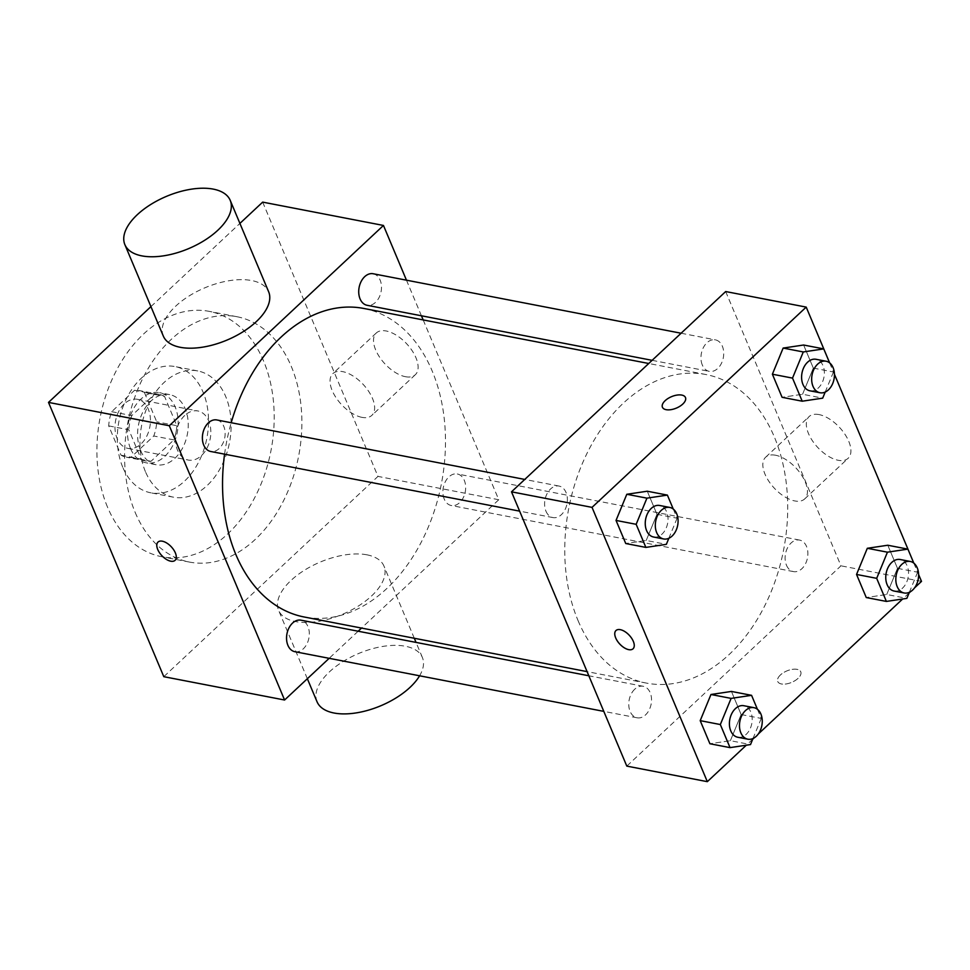 <?xml version="1.0" encoding="UTF-8"?>
<svg xmlns="http://www.w3.org/2000/svg" width="970" height="970" viewBox="0 0 970 970"><rect width="100%" height="100%" fill="white"/><g stroke="black" fill="none" stroke-linecap="round" stroke-linejoin="round"><path stroke-width="0.73" stroke-dasharray="4.85 3.64" d="M184.7 415.512A25.002 17.411 100.9 0 0 175.485 441.605A25.002 17.411 100.9 0 0 188.362 460.059A25.002 17.411 100.9 0 0 210.199 438.816A25.002 17.411 100.9 0 0 197.844 410.965A25.002 17.411 100.9 0 0 184.7 415.512M124.305 403.847A25.002 17.411 100.9 0 0 115.09 429.94A25.002 17.411 100.9 0 0 127.979 448.395A25.002 17.411 100.9 0 0 149.804 427.152A25.002 17.411 100.9 0 0 137.449 399.3A25.002 17.411 100.9 0 0 124.305 403.847M144.397 392.498L156.728 421.817A33.938 23.632 100.9 0 1 153.769 436.003L130.877 457.416A33.938 23.632 100.9 0 1 126.282 457.173A33.938 23.632 100.9 0 1 121.032 455.197L108.701 425.878A33.938 23.632 100.9 0 1 111.659 411.692L134.551 390.292A33.938 23.632 100.9 0 1 139.147 390.522A33.938 23.632 100.9 0 1 144.397 392.498L164.536 396.39L176.855 425.709L156.728 421.817M121.032 455.197L141.159 459.089L128.84 429.771L108.701 425.878M111.659 411.692L131.787 415.584L154.679 394.172L134.551 390.292M131.787 415.584A33.938 23.632 100.9 0 0 128.84 429.771M141.159 459.089A33.938 23.632 100.9 0 0 146.409 461.065A33.938 23.632 100.9 0 0 151.005 461.296L130.877 457.416M176.855 425.709A33.938 23.632 100.9 0 1 173.897 439.895L151.005 461.296M164.536 396.39A33.938 23.632 100.9 0 0 159.286 394.414A33.938 23.632 100.9 0 0 154.679 394.172M130.538 448.601A35.708 24.868 -79.1 0 1 133.048 409.643A35.708 24.868 -79.1 0 1 159.613 392.68A35.708 24.868 -79.1 0 1 177.255 432.45A35.708 24.868 -79.1 0 1 146.07 462.799A35.708 24.868 -79.1 0 1 130.538 448.601M140.601 450.541A35.708 24.868 100.9 0 0 156.134 464.739A35.708 24.868 100.9 0 0 187.331 434.402A35.708 24.868 100.9 0 0 169.677 394.62A35.708 24.868 100.9 0 0 150.896 401.107A35.708 24.868 100.9 0 0 140.601 450.541M173.897 439.895L153.769 436.003M122.753 467.237A64.275 44.765 -79.1 0 1 127.264 397.106A64.275 44.765 -79.1 0 1 175.097 366.575A64.275 44.765 -79.1 0 1 206.865 438.173A64.275 44.765 -79.1 0 1 150.726 492.796A64.275 44.765 -79.1 0 1 122.753 467.237M145.403 471.602A64.275 44.765 -79.1 0 1 149.913 401.483A64.275 44.765 -79.1 0 1 197.747 370.94A64.275 44.765 -79.1 0 1 229.502 442.538A64.275 44.765 -79.1 0 1 173.363 497.161A64.275 44.765 -79.1 0 1 145.403 471.602M107.488 507.055A124.96 87.009 -79.1 0 1 116.267 370.734A124.96 87.009 -79.1 0 1 209.253 311.37A124.96 87.009 -79.1 0 1 270.994 450.553A124.96 87.009 -79.1 0 1 161.857 556.744A124.96 87.009 -79.1 0 1 107.488 507.055M135.169 512.403A124.96 87.009 100.9 0 0 189.538 562.091A124.96 87.009 100.9 0 0 298.675 455.9A124.96 87.009 100.9 0 0 236.935 316.717A124.96 87.009 100.9 0 0 171.205 339.427A124.96 87.009 100.9 0 0 135.169 512.403M150.932 306.617L239.905 223.415M262.676 202.124L377.973 476.403L163.797 676.684M373.159 273.746A16.053 11.179 -79.1 0 1 381.089 291.63A16.053 11.179 -79.1 0 1 367.072 305.283M216.807 419.949A16.053 11.179 -79.1 0 1 224.737 437.834A16.053 11.179 -79.1 0 1 210.72 451.486M294.88 651.707A16.053 11.179 100.9 0 0 308.909 638.066A16.053 11.179 100.9 0 0 300.979 620.182M423.175 319.918L498.762 499.732L361.519 628.063M358.148 631.227L329.157 658.327M406.466 280.185L421.429 315.783M444.248 499.126A16.053 11.179 -79.1 0 1 445.375 481.605A16.053 11.179 -79.1 0 1 457.319 473.978A16.053 11.179 -79.1 0 1 465.26 491.863A16.053 11.179 -79.1 0 1 451.232 505.503A16.053 11.179 -79.1 0 1 444.248 499.126M224.579 454.154A157.128 109.416 -79.1 0 1 231.2 422.738M363.811 308.46A157.128 109.416 -79.1 0 1 441.447 483.484A157.128 109.416 -79.1 0 1 304.228 617.005M163.312 336.069A57.133 28.385 157.2 0 1 204.985 287.763A57.133 28.385 157.2 0 1 268.654 291.788M405.424 376.7A28.566 14.805 -133.1 0 0 415.33 374.711A28.566 14.805 -133.1 0 0 406.624 343.732A28.566 14.805 -133.1 0 0 376.299 332.977A28.566 14.805 -133.1 0 0 379.573 357.105A28.566 14.805 -133.1 0 0 405.424 376.7M498.762 499.732L377.973 476.403M366.975 554.828A57.133 28.385 -22.8 0 0 304.277 570.336A57.133 28.385 -22.8 0 0 278.608 610.348A57.133 28.385 -22.8 0 0 342.277 614.374A57.133 28.385 -22.8 0 0 383.95 566.068A57.133 28.385 -22.8 0 0 366.975 554.828M361.943 417.355A28.566 14.805 46.9 0 1 336.093 397.761A28.566 14.805 46.9 0 1 332.819 373.632A28.566 14.805 46.9 0 1 363.144 384.387A28.566 14.805 46.9 0 1 371.849 415.366A28.566 14.805 46.9 0 1 361.943 417.355M175.073 560.333L175.085 560.333A12.501 6.475 -133.1 0 0 175.352 552.9A12.501 6.475 -133.1 0 0 166.84 543.091A12.501 6.475 -133.1 0 0 158.013 542.072L158.013 542.072M317.044 701.771A57.133 28.385 157.2 0 1 342.713 661.758A57.133 28.385 157.2 0 1 405.411 646.25A57.133 28.385 157.2 0 1 422.387 657.49A57.133 28.385 157.2 0 1 419.598 675.799M578.071 620.618A157.128 109.416 100.9 0 0 646.444 683.098A157.128 109.416 100.9 0 0 783.675 549.578A157.128 109.416 100.9 0 0 706.039 374.553A157.128 109.416 100.9 0 0 623.395 403.108A157.128 109.416 100.9 0 0 578.071 620.618M702.304 364.987A16.053 11.179 -79.1 0 1 703.432 347.478A16.053 11.179 -79.1 0 1 715.375 339.852A16.053 11.179 -79.1 0 1 723.656 351.698A16.053 11.179 -79.1 0 1 717.727 368.454A16.053 11.179 -79.1 0 1 709.288 371.377A16.053 11.179 -79.1 0 1 702.304 364.987M634.756 689.197A16.053 11.179 100.9 0 0 628.827 705.954A16.053 11.179 100.9 0 0 637.108 717.8A16.053 11.179 100.9 0 0 651.125 704.159A16.053 11.179 100.9 0 0 643.195 686.275A16.053 11.179 100.9 0 0 634.756 689.197M545.952 511.19A16.053 11.179 100.9 0 0 552.936 517.58A16.053 11.179 100.9 0 0 566.965 503.939A16.053 11.179 100.9 0 0 559.023 486.055A16.053 11.179 100.9 0 0 550.584 488.965A16.053 11.179 100.9 0 0 545.952 511.19M786.464 565.219A16.053 11.179 100.9 0 0 793.46 571.597A16.053 11.179 100.9 0 0 807.476 557.956A16.053 11.179 100.9 0 0 799.547 540.072A16.053 11.179 100.9 0 0 791.096 542.994A16.053 11.179 100.9 0 0 786.464 565.219M725.681 291.546L840.978 565.825L626.802 766.106M913.788 563.097L917.62 572.215L897.492 568.335L887.78 545.237L897.492 568.335L886.726 594.489L866.259 597.544L886.726 594.489L906.865 598.369M673.277 509.08L677.109 518.198L656.981 514.306L647.269 491.22L656.981 514.306L646.214 540.46L625.747 543.515L646.214 540.46L666.341 544.352M914.564 587.868L910.442 591.712M909.072 593.009L902.658 598.999M758.213 734.072L754.102 737.915M752.72 739.213L746.306 745.202M829.665 362.901L834.43 374.262M913.825 563.133L918.602 574.482M757.437 709.3L761.268 718.43L741.141 714.538L731.441 691.44L741.141 714.538L730.386 740.692L709.907 743.747L730.386 740.692L750.513 744.572M829.617 362.877L833.46 371.995L813.321 368.103L803.621 345.017L813.321 368.103L802.566 394.257L782.087 397.312L802.566 394.257L822.693 398.149M921.5 581.382L840.978 565.825M819.019 414.578A28.566 14.805 -133.1 0 0 809.113 416.566A28.566 14.805 -133.1 0 0 817.819 447.546A28.566 14.805 -133.1 0 0 848.132 458.301A28.566 14.805 -133.1 0 0 844.87 434.172A28.566 14.805 -133.1 0 0 819.019 414.578M780.438 674.962A12.501 6.208 -22.8 0 0 777.722 681.498A12.501 6.208 -22.8 0 0 791.653 682.383A12.501 6.208 -22.8 0 0 800.771 671.822A12.501 6.208 -22.8 0 0 792.272 669.373A12.501 6.208 -22.8 0 0 780.438 674.962A12.501 6.208 -22.8 0 0 777.722 681.498A12.501 6.208 -22.8 0 0 791.653 682.371A12.501 6.208 -22.8 0 0 800.771 671.81A12.501 6.208 -22.8 0 0 792.272 669.361A12.501 6.208 -22.8 0 0 780.438 674.95M685.475 397.542L685.475 397.542A12.501 6.208 157.2 0 1 682.759 404.09A12.501 6.208 157.2 0 1 670.937 409.679A12.501 6.208 157.2 0 1 662.437 407.23A12.501 6.208 157.2 0 1 662.425 407.23L662.425 407.218M775.539 455.233A28.566 14.805 -133.1 0 0 765.633 457.222A28.566 14.805 -133.1 0 0 774.339 488.201A28.566 14.805 -133.1 0 0 804.651 498.956A28.566 14.805 -133.1 0 0 801.39 474.827A28.566 14.805 -133.1 0 0 775.539 455.233M615.986 630.524L615.974 630.524A12.501 6.475 46.9 0 1 615.986 630.524A12.501 6.475 46.9 0 1 620.315 629.651A12.501 6.475 46.9 0 1 631.628 638.224A12.501 6.475 46.9 0 1 633.058 648.784A12.501 6.475 46.9 0 1 633.046 648.784L633.046 648.784M833.46 371.995L825.191 392.062M809.938 390.813A16.053 11.179 100.9 0 0 823.966 377.172A16.053 11.179 100.9 0 0 816.025 359.288M813.321 368.103L802.566 394.257M917.62 572.215L909.363 592.282M894.11 591.045A16.053 11.179 100.9 0 0 908.126 577.392A16.053 11.179 100.9 0 0 900.196 559.508M897.492 568.335L886.726 594.489M677.109 518.198L668.851 538.265M653.586 537.016A16.053 11.179 100.9 0 0 667.615 523.376A16.053 11.179 100.9 0 0 659.685 505.491M656.981 514.306L646.214 540.46M761.268 718.43L753.011 738.485M737.758 737.248A16.053 11.179 100.9 0 0 751.786 723.596A16.053 11.179 100.9 0 0 743.844 705.723M741.141 714.538L730.386 740.692M127.979 448.395L188.362 460.059M137.449 399.3L197.844 410.965M169.677 394.62L159.613 392.68M156.134 464.739L146.07 462.799M146.409 461.065L126.282 457.173M159.286 394.414L139.147 390.522M197.747 370.94L175.097 366.575M173.363 497.161L150.726 492.796M236.935 316.717L209.253 311.37M189.538 562.091L161.857 556.744M376.299 332.977L332.819 373.632M415.33 374.711L371.849 415.366M422.387 657.49L416.033 642.407M414.299 638.26L383.95 566.068M307.344 678.721L278.608 610.348M706.039 374.553L648.748 363.495M646.444 683.098L587.092 671.628M652.119 360.331L709.288 371.377M681.11 333.231L715.375 339.852M643.195 686.275L588.826 675.775M637.108 717.8L603.789 711.374M559.023 486.055L524.758 479.435M552.936 517.58L519.629 511.141M799.547 540.072L457.319 473.978M793.46 571.597L451.232 505.503M804.651 498.956L848.132 458.301M765.633 457.222L809.113 416.566"/><path stroke-width="1.45" d="M329.157 658.327L284.586 700.013L163.797 676.684L48.5 402.404L150.932 306.617M239.905 223.415L262.676 202.124L383.465 225.452L406.466 280.185M175.352 552.9A12.501 6.475 46.9 0 1 175.073 560.333A12.501 6.475 46.9 0 1 161.808 555.628A12.501 6.475 46.9 0 1 158.001 542.072A12.501 6.475 46.9 0 1 166.84 543.091A12.501 6.475 46.9 0 1 175.352 552.9M284.586 700.013L169.289 425.733L48.5 402.404M652.119 360.331L367.072 305.283A16.053 11.179 -79.1 0 1 360.076 298.893A16.053 11.179 -79.1 0 1 361.204 281.385A16.053 11.179 -79.1 0 1 373.159 273.746L681.11 333.231M519.629 511.141L210.72 451.486A16.053 11.179 -79.1 0 1 203.736 445.097A16.053 11.179 -79.1 0 1 204.864 427.588A16.053 11.179 -79.1 0 1 216.807 419.949L524.758 479.435M588.826 675.775L300.979 620.182A16.053 11.179 100.9 0 0 292.528 623.104A16.053 11.179 100.9 0 0 286.611 639.861A16.053 11.179 100.9 0 0 294.88 651.707L603.789 711.374M361.519 628.063L358.148 631.227M421.429 315.783L423.175 319.918M169.289 425.733L383.465 225.452M587.092 671.628L304.228 617.005A157.128 109.416 -79.1 0 1 235.856 554.525A157.128 109.416 -79.1 0 1 224.579 454.154M231.2 422.738A157.128 109.416 -79.1 0 1 363.811 308.46L648.748 363.495M230.217 200.353L268.654 291.788A57.133 28.385 157.2 0 1 242.973 331.801A57.133 28.385 157.2 0 1 180.287 347.308A57.133 28.385 157.2 0 1 163.312 336.069L124.875 244.634A57.133 28.385 -22.8 0 0 141.85 255.874A57.133 28.385 -22.8 0 0 204.549 240.366A57.133 28.385 -22.8 0 0 230.217 200.353A57.133 28.385 -22.8 0 0 166.549 196.328A57.133 28.385 -22.8 0 0 124.875 244.634M158.013 542.072A12.501 6.475 -133.1 0 0 161.82 555.616A12.501 6.475 -133.1 0 0 175.085 560.333M419.598 675.799A57.133 28.385 157.2 0 1 364.914 711.107A57.133 28.385 157.2 0 1 317.044 701.771L307.344 678.721M746.306 745.202L707.324 781.662L626.802 766.106L511.505 491.826L725.681 291.546L806.203 307.102L829.665 362.901M707.324 781.662L592.027 507.371L511.505 491.826M620.303 629.663A12.501 6.475 46.9 0 1 631.615 638.224A12.501 6.475 46.9 0 1 633.046 648.784A12.501 6.475 46.9 0 1 619.781 644.08A12.501 6.475 46.9 0 1 615.974 630.524A12.501 6.475 46.9 0 1 620.303 629.663M866.259 597.544L856.546 574.446L867.313 548.292L887.78 545.237L867.313 548.292L856.546 574.446L866.259 597.544L886.386 601.424L876.686 578.338L887.441 552.185L907.92 549.129L913.788 563.097M625.747 543.515L616.035 520.429L626.802 494.276L647.269 491.22L626.802 494.276L616.035 520.429L625.747 543.515L645.874 547.407L636.162 524.309L646.929 498.156L667.396 495.1L673.277 509.08M918.602 574.482L921.5 581.382L914.564 587.868M910.442 591.712L909.072 593.009M902.658 598.999L758.213 734.072M754.102 737.915L752.72 739.213M834.43 374.262L913.825 563.133M592.027 507.371L806.203 307.102M709.907 743.747L700.207 720.649L710.962 694.496L731.441 691.44L710.962 694.496L700.207 720.649L709.907 743.747L730.034 747.627L720.334 724.541L731.101 698.388L751.568 695.332L757.437 709.3M782.087 397.312L772.387 374.214L783.142 348.072L803.621 345.017L783.142 348.072L772.387 374.214L782.087 397.312L802.226 401.204L792.514 378.106L803.281 351.952L823.748 348.897L829.617 362.877M682.759 404.078A12.501 6.208 157.2 0 1 670.925 409.667A12.501 6.208 157.2 0 1 662.425 407.218A12.501 6.208 157.2 0 1 671.543 396.657A12.501 6.208 157.2 0 1 685.475 397.53A12.501 6.208 157.2 0 1 682.759 404.078M662.425 407.23A12.501 6.208 157.2 0 1 671.543 396.657A12.501 6.208 157.2 0 1 685.475 397.542M633.046 648.784A12.501 6.475 46.9 0 1 619.794 644.068A12.501 6.475 46.9 0 1 615.974 630.524M825.191 392.062L822.693 398.149L802.226 401.204M826.088 361.228L816.025 359.288A16.053 11.179 100.9 0 0 807.586 362.21A16.053 11.179 100.9 0 0 801.669 378.967A16.053 11.179 100.9 0 0 809.938 390.813L820.002 392.753A16.053 11.179 100.9 0 0 834.03 379.112A16.053 11.179 100.9 0 0 826.088 361.228A16.053 11.179 100.9 0 0 817.649 364.15A16.053 11.179 100.9 0 0 811.732 380.907A16.053 11.179 100.9 0 0 820.002 392.753M792.514 378.106L772.387 374.214M803.281 351.952L783.142 348.072M823.748 348.897L803.621 345.017M909.363 592.282L906.865 598.369L886.386 601.424M910.26 561.46L900.196 559.508A16.053 11.179 100.9 0 0 891.757 562.43A16.053 11.179 100.9 0 0 885.828 579.187A16.053 11.179 100.9 0 0 894.11 591.045L904.173 592.985A16.053 11.179 100.9 0 0 918.19 579.345A16.053 11.179 100.9 0 0 910.26 561.46A16.053 11.179 100.9 0 0 901.821 564.37A16.053 11.179 100.9 0 0 895.892 581.139A16.053 11.179 100.9 0 0 904.173 592.985M876.686 578.338L856.546 574.446M887.441 552.185L867.313 548.292M907.92 549.129L887.78 545.237M668.851 538.265L666.341 544.352L645.874 547.407M669.749 507.431L659.685 505.491A16.053 11.179 100.9 0 0 651.234 508.413A16.053 11.179 100.9 0 0 645.317 525.17A16.053 11.179 100.9 0 0 653.586 537.016L663.662 538.968A16.053 11.179 100.9 0 0 677.678 525.316A16.053 11.179 100.9 0 0 669.749 507.431A16.053 11.179 100.9 0 0 661.297 510.353A16.053 11.179 100.9 0 0 655.38 527.11A16.053 11.179 100.9 0 0 663.662 538.968M636.162 524.309L616.035 520.429M646.929 498.156L626.802 494.276M667.396 495.1L647.269 491.22M753.011 738.485L750.513 744.572L730.034 747.627M753.908 707.663L743.844 705.723A16.053 11.179 100.9 0 0 735.405 708.634A16.053 11.179 100.9 0 0 729.476 725.39A16.053 11.179 100.9 0 0 737.758 737.248L747.821 739.188A16.053 11.179 100.9 0 0 761.85 725.548A16.053 11.179 100.9 0 0 753.908 707.663A16.053 11.179 100.9 0 0 745.469 710.586A16.053 11.179 100.9 0 0 739.552 727.342A16.053 11.179 100.9 0 0 747.821 739.188M720.334 724.541L700.207 720.649M731.101 698.388L710.962 694.496M751.568 695.332L731.441 691.44M416.033 642.407L414.299 638.26"/></g></svg>
